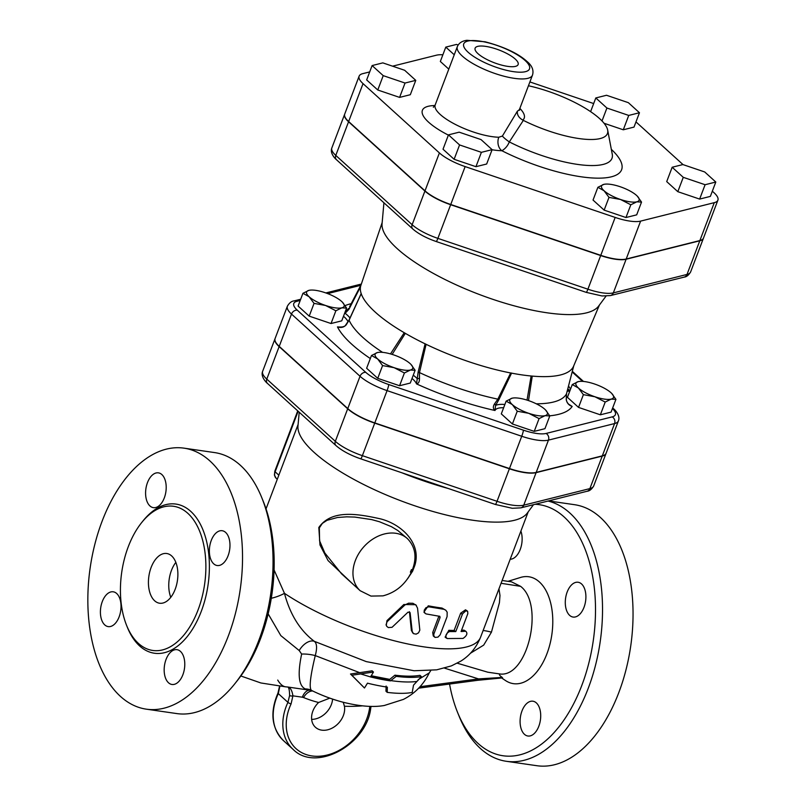 <?xml version="1.0" encoding="UTF-8"?>
<svg xmlns="http://www.w3.org/2000/svg" width="806" height="806" viewBox="0 0 806 806"><rect width="100%" height="100%" fill="white"/><g stroke="black" fill="none" stroke-linecap="round" stroke-linejoin="round"><path stroke-width="1.21" d="M705.099 184.725L683.266 177.33L672.164 167.245L682.884 164.565L704.706 171.96L715.809 182.035L705.099 184.725L699.638 199.082L677.816 191.677L683.266 177.33M677.816 191.677L666.713 181.602L672.164 167.245M699.638 199.082L710.358 196.392L715.809 182.035M639.46 112.739L628.74 115.429L606.918 108.034L595.805 97.949L606.525 95.269L628.348 102.664L639.46 112.739L634.01 127.096L623.29 129.786L628.74 115.429M602.011 120.95L606.918 108.034M623.29 129.786L604.057 123.268M590.607 111.651L595.805 97.949M454.241 54.778L445.789 47.111L456.498 44.431L458.171 44.995M448.781 69.135L440.338 61.468L445.789 47.111M382.83 62.878L404.652 70.273L415.765 80.358L405.045 83.038L383.223 75.643L372.11 65.568L382.83 62.878M405.045 83.038L399.595 97.395L410.314 94.715L415.765 80.358M399.595 97.395L377.772 90L383.223 75.643M377.772 90L366.659 79.925L372.11 65.568M448.468 134.864L459.178 132.174L481.011 139.569L492.113 149.654L481.394 152.334L459.571 144.939L448.468 134.864L443.018 149.211L454.121 159.296L459.571 144.939M481.394 152.334L475.943 166.691L486.663 164.011L492.113 149.654M475.943 166.691L454.121 159.296M630.816 204.784L620.509 199.475A20.09 5.944 20.8 0 0 636.78 201.832L630.816 204.784L625.97 217.529L604.147 210.134L593.035 200.059L597.881 187.304L603.845 184.362A20.09 5.944 20.8 0 0 604.047 190.74A20.09 5.944 20.8 0 0 620.509 199.475L608.993 197.379L604.047 190.74L597.881 187.304M637.304 196.14L641.526 202.094L636.78 201.832A20.09 5.944 20.8 0 0 637.304 196.14A20.09 5.944 20.8 0 0 636.589 195.455A20.09 5.944 20.8 0 0 620.116 186.71A20.09 5.944 20.8 0 0 605.588 184.1A20.09 5.944 20.8 0 0 603.845 184.362L605.447 184.111M625.97 217.529L636.69 214.849L641.526 202.094M604.147 210.134L608.993 197.379M355.879 457.052A12.553 3.718 20.8 0 0 358.771 458.151M583.383 394.658L578.436 388.008A20.09 5.944 20.8 0 0 594.899 396.754L583.383 394.658L578.537 407.403L567.434 397.328L572.27 384.573L578.245 381.631A20.09 5.944 20.8 0 0 578.436 388.008L572.27 384.573M611.17 399.111L605.205 402.053L594.899 396.754A20.09 5.944 20.8 0 0 611.17 399.111A20.09 5.944 20.8 0 0 611.694 393.409L615.925 399.363L611.17 399.111M611.734 393.459L611.694 393.409A20.09 5.944 20.8 0 0 610.978 392.724A20.09 5.944 20.8 0 0 594.516 383.988A20.09 5.944 20.8 0 0 579.977 381.369A20.09 5.944 20.8 0 0 578.245 381.631L579.836 381.379M342.379 302.159L346.59 308.094L341.835 307.832A20.09 5.944 20.8 0 0 342.359 302.139A20.09 5.944 20.8 0 0 341.643 301.454A20.09 5.944 20.8 0 0 325.181 292.709A20.09 5.944 20.8 0 0 310.653 290.089A20.09 5.944 20.8 0 0 308.91 290.361L310.501 290.11M309.101 296.739L302.935 293.303L308.91 290.361A20.09 5.944 20.8 0 0 309.101 296.739A20.09 5.944 20.8 0 0 325.564 305.474L314.048 303.378L309.101 296.739M341.835 307.832L335.87 310.773L325.564 305.474A20.09 5.944 20.8 0 0 341.835 307.832M410.939 364.383L415.12 370.297L410.375 370.035L404.411 372.976L394.104 367.677L382.578 365.581L377.641 358.942L371.475 355.506L377.44 352.554A20.09 5.944 20.8 0 0 377.641 358.942A20.09 5.944 20.8 0 0 394.104 367.677A20.09 5.944 20.8 0 0 410.375 370.035A20.09 5.944 20.8 0 0 410.899 364.342A20.09 5.944 20.8 0 0 410.183 363.657A20.09 5.944 20.8 0 0 393.711 354.912A20.09 5.944 20.8 0 0 379.183 352.293A20.09 5.944 20.8 0 0 377.44 352.554L379.042 352.303M605.205 402.053L600.359 414.808L611.079 412.118L615.925 399.363M346.59 308.094L341.744 320.848L331.024 323.528L309.202 316.133L314.048 303.378M331.024 323.528L335.87 310.773M309.202 316.133L298.099 306.058L302.935 293.303M415.12 370.297L410.284 383.052L399.564 385.731L404.411 372.976M399.564 385.731L377.742 378.336L382.578 365.581M377.742 378.336L366.629 368.251L371.475 355.506M600.359 414.808L578.537 407.403M506.138 401.136L512.112 398.194A20.09 5.944 20.8 0 0 512.304 404.582L506.138 401.136L501.302 413.891L512.404 423.976L517.25 411.221L512.304 404.582A20.09 5.944 20.8 0 0 528.766 413.317L517.25 411.221M545.037 415.674L539.073 418.616L528.766 413.317A20.09 5.944 20.8 0 0 545.037 415.674A20.09 5.944 20.8 0 0 545.561 409.982L549.793 415.936L545.037 415.674M545.602 410.022L545.561 409.982A20.09 5.944 20.8 0 0 544.846 409.287A20.09 5.944 20.8 0 0 528.383 400.552A20.09 5.944 20.8 0 0 513.855 397.932A20.09 5.944 20.8 0 0 512.112 398.194L513.704 397.942M539.073 418.616L534.227 431.371L544.947 428.681L549.793 415.936M534.227 431.371L512.404 423.976M515.256 59.07A23.011 6.801 -159.2 0 1 518.107 64.601A23.011 6.801 -159.2 0 1 494.209 62.727A23.011 6.801 -159.2 0 1 475.097 48.259A23.011 6.801 -159.2 0 1 491.992 47.715A23.011 6.801 -159.2 0 1 515.256 59.07M492.073 149.765A50.234 14.851 20.8 0 0 501.876 150.732C505.241 148.778 507.73 145.836 509.321 141.916L523.346 120.376L522.782 120.104A47.725 14.115 20.8 0 0 519.85 108.387M519.538 110.271L519.709 108.77A40.189 11.878 -159.2 0 1 517.422 111.107L502.39 136.073A7.536 1.159 -142.9 0 0 509.321 141.916A75.845 22.427 -159.2 0 0 580.683 164.817A75.845 22.427 -159.2 0 0 612.248 154.178L612.268 154.319M502.39 136.073L498.783 137.242A40.189 11.878 -159.2 0 1 455.924 124.718A40.189 11.878 -159.2 0 1 435.2 104.901L457.355 46.587A40.189 11.878 20.8 0 0 490.703 71.966A40.189 11.878 20.8 0 0 532.484 75.129C533.965 70.213 532.061 65.588 526.771 61.256C517.895 53.317 504.002 46.819 485.081 41.781L466.886 40.3C462.04 40.965 458.856 43.061 457.355 46.587M611.331 149.352A88.892 26.286 20.8 0 1 599.402 178.156A88.892 26.286 20.8 0 1 501.876 150.732A10.045 7.345 91.5 0 1 498.783 137.242M517.422 111.107C516.908 114.654 518.691 117.656 522.782 120.104M528.444 85.758A62.787 18.568 -159.2 0 1 607.664 130.078A62.787 18.568 -159.2 0 1 523.346 120.376M442.877 54.778A31.414 9.289 20.8 0 0 436.419 55.201L392.572 66.183M699.88 240.561L714.277 202.659A31.414 9.289 20.8 0 0 717.904 200.15L703.497 238.062A31.414 9.289 -159.2 0 1 699.88 240.561L626.202 259.018A31.414 9.289 -159.2 0 1 600.772 255.341L450.745 204.492A31.414 9.289 -159.2 0 1 425.004 190.831L439.401 152.928L363.043 83.633A31.414 9.289 20.8 0 1 359.123 76.157A31.414 9.289 20.8 0 1 362.74 73.658L369.702 71.915M439.401 152.928A31.414 9.289 20.8 0 0 465.143 166.59L615.169 217.429A31.414 9.289 20.8 0 0 640.609 221.116L714.277 202.659M717.904 200.15A31.414 9.289 20.8 0 0 713.975 192.684L712.333 191.193M635.954 121.978A31.414 9.289 20.8 0 1 637.617 123.389L683.055 164.626M529.895 81.94L593.679 103.561M425.004 190.831L348.645 121.535A31.414 9.289 -159.2 0 1 344.716 114.069L359.123 76.157M297.001 301.283A5.027 4.413 -104.1 0 0 294.069 300.9C291.55 301.132 289.314 302.905 287.369 306.22L275.098 338.52A32.996 9.753 20.8 0 0 279.229 346.368L347.769 408.571A32.996 9.753 20.8 0 0 374.8 422.918L509.473 468.548A32.996 9.753 20.8 0 0 536.192 472.417L602.324 455.853A32.996 9.753 20.8 0 0 606.122 453.224L618.393 420.923A32.996 9.753 20.8 0 1 614.585 423.553A5.027 4.413 -104.1 0 0 612.177 416.883L546.045 433.457A27.968 8.272 -159.2 0 1 523.396 430.172L388.724 384.533A27.968 8.272 -159.2 0 1 365.803 372.372L297.273 310.169A27.968 8.272 -159.2 0 1 297.001 301.283L300.215 300.477M344.676 114.18A31.414 9.289 20.8 0 0 344.636 114.291A31.414 9.289 20.8 0 0 348.565 121.766L335.78 155.407A31.414 9.289 -159.2 0 1 331.85 147.931L344.636 114.291M690.631 271.924A31.414 9.289 -159.2 0 1 687.014 274.433A5.027 4.413 75.9 0 1 684.113 277.123C686.49 276.952 688.656 275.219 690.631 271.924L703.416 238.284A31.414 9.289 20.8 0 1 699.789 240.793L626.121 259.24A31.414 9.289 20.8 0 1 600.682 255.562L450.655 204.724A31.414 9.289 20.8 0 1 424.913 191.062L348.565 121.766M606.021 296.114L598.636 306.079A116.245 34.376 -159.2 0 1 509.805 304.618A116.245 34.376 -159.2 0 1 397.227 248.651A116.245 34.376 -159.2 0 1 382.054 223.806L383.928 202.78M566.296 399.957A2.509 0.715 169.7 0 0 566.336 399.776A2.509 0.715 169.7 0 0 566.235 399.625C566.91 403.06 568.895 405.327 572.169 406.436L568.18 403.866M536.262 403.796A117.031 34.608 -159.2 0 0 566.477 393.872L573.781 365.692L566.477 393.872L566.235 399.625M567.575 389.681L569.933 390.749M570.013 390.517L567.777 388.925M344.605 313.312L345.139 313.302A2.509 1.753 -115.4 0 1 345.663 311.368L345.28 311.529M349.975 318.027A32.653 9.652 20.8 0 0 345.139 313.302L348.958 309.272A2.509 1.058 -152.4 0 1 348.736 308.386L345.663 311.368M360.947 285.203L349.582 306.764M348.958 309.272L360.514 286.825M345.593 325.161A2.509 0.967 43.5 0 1 345.603 325.15C345.22 326.168 343.406 326.883 340.162 327.266L337.462 326.904C340.847 328.042 343.709 327.417 346.076 325.02L349.099 320.204L361.209 293.666A113.777 33.64 -159.2 0 1 360.887 285.384L382.165 222.527M349.189 320.012L349.099 320.204A117.031 34.608 -159.2 0 0 382.578 352.363M361.219 293.444L349.038 320.063L345.603 325.15A2.509 0.967 43.5 0 1 346.076 325.02M425.135 343.739L418.143 372.07L419.483 372.584L426.102 344.313A113.777 33.64 -159.2 0 1 404.239 332.717L390.497 353.915M392.159 354.408L405.317 333.341M418.143 372.07L416.521 383.898C418.546 383.565 419.543 381.722 419.493 378.377L419.483 372.584A117.031 34.608 -159.2 0 0 497.856 399.151L494.582 403.826C492.849 406.567 492.99 408.783 494.985 410.496L495.599 405.408A2.509 1.128 -146.4 0 0 494.582 403.826M413.266 375.183A32.653 9.652 20.8 0 1 417.437 378.921A2.509 0.967 -2 0 1 419.493 378.377M528.514 400.592L532.262 376.1A113.777 33.64 -159.2 0 1 510.651 372.966L497.856 399.151L498.985 399.464L511.609 373.047M510.651 372.966A113.777 33.64 -159.2 0 1 426.102 344.313M404.239 332.717A113.777 33.64 -159.2 0 1 375.233 312.103A113.777 33.64 -159.2 0 1 361.209 293.666M504.878 404.471A32.653 9.652 20.8 0 0 495.599 405.408L498.985 399.464M531.124 375.999L527.023 400.108M599.402 305.051L573.59 366.186A113.777 33.64 -159.2 0 1 532.262 376.1M275.058 338.631A32.996 9.753 20.8 0 0 275.017 338.742A32.996 9.753 20.8 0 0 279.138 346.59L347.678 408.793A32.996 9.753 20.8 0 0 374.719 423.14L509.382 468.78A32.996 9.753 20.8 0 0 536.101 472.648L602.233 456.085A32.996 9.753 20.8 0 0 606.041 453.446A32.996 9.753 20.8 0 0 606.082 453.335M370.73 676.637L373.46 672.033L351.869 675.247L364.463 688.002L367.486 683.176A89.134 26.356 20.8 0 0 387.354 687.135L387.233 692.374A87.35 25.832 20.8 0 0 412.219 692.445L413.518 685.14L421.397 676.637C414.727 677.715 406.335 677.624 396.22 676.355L390.447 680.889A90.252 26.689 -159.2 0 1 370.599 676.949L360.866 673.997M396.22 676.355L394.92 675.176C405.055 676.436 413.397 676.486 419.946 675.327L421.397 676.637M390.447 680.889L389.238 679.79L394.92 675.176M370.921 676.204A87.733 25.943 20.8 0 0 389.238 679.79M373.46 672.033L372.12 670.814L350.499 674.007L351.869 675.247M364.463 688.002L350.499 674.007M387.233 692.374L385.953 691.216L386.124 686.017M311.529 690.41L311.398 690.349C308.98 687.911 310.27 676.335 315.267 655.6C317.262 648.155 316.939 643.4 314.32 641.324C300.023 630.494 290.069 614.494 284.458 593.327L274.07 569.933M412.209 631.461L413.498 633.647L416.138 634.141L418.526 632.861L419.825 630.171L417.538 608.107L415.936 605.105L412.904 603.291L408.582 603.19L404.904 604.974L387.102 621.708L386.074 624.69L386.769 626.383L388.361 627.582L392.059 627.3L408.027 612.147L410.103 612.661L412.209 631.461L411.382 630.433L409.438 611.683M412.894 633.093L411.382 630.433M386.255 625.426L386.981 620.63L403.836 604.52L415.715 604.702L416.48 605.749M465.767 631.239L463.903 630.121L465.767 631.239C467.853 633.335 466.946 635.733 463.037 638.423L447.31 638.553L445.93 637.254L446.05 634.957L447.259 632.972L449.395 631.561L455.773 631.592L462.594 613.739L465.939 610.777L467.661 611.371L467.823 613.668L461.072 631.521L465.767 631.239M461.536 630.292A123.066 36.391 20.8 0 0 463.903 630.121M446.625 638.241L445.114 637.133L448.841 630.302A123.066 36.391 20.8 0 0 454.11 630.463L460.669 613.185L465.505 609.82L467.258 610.958M454.11 630.463L455.773 631.592M439.502 616.197L440.106 617.456L433.789 634.191L433.92 636.176L435.149 637.415L437.95 637.133L440.167 634.816L447.088 616.61L447.169 612.187L445.829 610.243L444.086 609.326L428.782 606.817L425.911 607.734L424.198 610.243L424.379 612.419L425.971 613.9L439.925 616.378M434.555 637.052L433.285 635.964L432.711 632.509L438.917 616.116M424.843 613.124L423.926 612.107L428.278 605.82A123.066 36.391 20.8 0 0 442 608.056L445.829 610.243M407.554 578.839L412.642 571.132A2.509 0.675 26.2 0 0 411.997 570.92M341.563 573.822L324.838 553.007L319.589 540.806L319.337 527.89L322.37 523.376L327.035 520.313L337.502 517.492L346.691 516.837L354.831 517.079L371.667 519.598L379.384 521.724L391.363 526.65L397.832 530.519L407.453 538.65A35.162 26.83 132.2 0 0 363.949 546.659A35.162 26.83 132.2 0 0 360.191 590.727L370.972 596.087L382.941 595.866C395.635 592.541 405.146 584.632 411.453 572.139C417.226 558.578 415.896 547.415 407.453 538.65M413.962 565.087A2.509 0.806 -164.6 0 1 414.899 565.187C421.598 543.345 401.65 524.182 380.462 518.863C358.136 513.946 331.669 509.039 318.813 527.497L319.982 544.967L328.062 560.573L353.471 584.632M412.642 571.132L414.899 565.187M299.207 412.219L297.968 426.001A123.066 36.391 20.8 0 0 308.98 447.401A123.066 36.391 20.8 0 0 314.028 452.317A123.066 36.391 20.8 0 0 433.245 511.568A123.066 36.391 20.8 0 0 527.275 513.11L533.501 504.687M277.727 680.073C280.216 684.234 282.856 686.49 285.667 686.833L287.732 687.014C288.87 687.276 289.495 690.087 289.626 695.477L287.923 702.348L278.302 693.613A2.509 0.615 -155 0 1 277.979 693.049C269.718 712.444 271.572 728.322 283.531 740.694A50.234 38.325 -47.8 0 1 278.302 693.613L279.783 686.541A2.509 1.259 179.1 0 1 279.581 686.057A2.509 1.259 179.1 0 1 279.581 686.037L277.979 693.049M279.783 686.541L279.753 685.977M311.65 719.375A18.84 14.367 132.2 0 0 332.586 699.104M502.601 677.886L477.636 680.304A2.509 1.209 -97.6 0 0 478.502 678.904L420.067 686.702M457.234 663.197L487.842 672.214L500.073 673.997C498.793 674.36 499.508 675.499 502.229 677.433L501.916 677.634M502.229 677.433L478.502 678.904L444.58 668.154M369.994 706.348A17.581 13.41 132.2 0 0 369.501 708.575A47.725 36.411 -47.8 0 1 314.894 756.24A47.725 36.411 -47.8 0 1 291.077 703.93A2.509 0.615 -155 0 1 287.923 702.348A50.234 38.325 132.2 0 0 293.152 749.429L283.531 740.694M291.077 703.93L292.91 695.84A2.509 1.259 179.1 0 1 289.626 695.477M302.321 697.2L292.91 695.84C292.074 690.399 290.341 687.458 287.732 687.014L309.625 690.188A12.553 7.224 -81.8 0 0 302.321 697.2L303.54 697.533A176.544 134.693 132.2 0 0 318.602 702.489L329.795 698.137M343.255 702.278L344.424 706.227A18.84 14.367 -47.8 0 1 335.034 726.317A18.84 14.367 -47.8 0 1 315.448 727.274A18.84 14.367 -47.8 0 1 318.602 702.489M271.29 598.284A15.072 3.939 162.1 0 0 284.458 593.327A123.066 36.391 -159.2 0 0 404.32 643.198A123.066 36.391 -159.2 0 0 480.598 637.173C476.376 647.581 469.747 655.58 460.72 661.182L451.34 665.907L436.671 669.836L414.083 670.753L366.256 661.605L314.32 641.324A15.072 8.926 122.7 0 0 299.197 650.543L301.645 654.069C297.434 674.219 298.653 685.846 305.313 688.939L311.862 690.571M268.146 613.86L280.831 635.622L299.197 650.543M483.116 630.554A25.117 2.831 -160.9 0 1 491.448 632.146L499.428 602.676L499.982 595.473L498.964 588.823M470.432 653.253L483.691 645.112L491.448 632.146M500.073 673.997C527.698 677.493 544.665 604.661 520.605 586.345L511.488 581.831L502.138 580.491M507.982 581.327L520.485 577.469A54.002 31.041 98.2 0 1 551.838 634.644A54.002 31.041 98.2 0 1 505.553 680.576L501.604 677.947M312.748 691.014A12.553 7.818 -67.8 0 0 303.54 697.533M574.618 504.707A131.862 75.804 98.2 0 1 630.715 646.1A131.862 75.804 98.2 0 1 536.796 765.7L506.289 761.287A131.862 75.804 -81.8 0 0 599.674 645.122A131.862 75.804 -81.8 0 0 548.04 501.05M535.154 504.274A126.834 72.923 98.2 0 1 589.569 660.074A126.834 72.923 98.2 0 1 478.089 743.464A126.834 72.923 98.2 0 1 457.476 712.172L459.027 716.01A131.862 75.804 -81.8 0 0 480.457 748.532A131.862 75.804 -81.8 0 0 506.289 761.287M457.476 712.172A126.834 72.923 98.2 0 1 449.557 684.052M538.821 726.246A17.581 10.105 98.2 0 1 527.89 736.009A17.581 10.105 98.2 0 1 521.986 710.963A17.581 10.105 98.2 0 1 532.927 701.21A17.581 10.105 98.2 0 1 538.821 726.246M581.559 583.957A17.581 10.105 98.2 0 1 584.965 604.278A17.581 10.105 98.2 0 1 573.076 617.053A17.581 10.105 98.2 0 1 569.63 615.351A17.581 10.105 98.2 0 1 566.225 595.03A17.581 10.105 98.2 0 1 578.114 582.254A17.581 10.105 98.2 0 1 581.559 583.957M520.898 531.094A17.581 10.105 98.2 0 1 520.243 549.42A17.581 10.105 98.2 0 1 510.208 559.243M175.849 562.376A25.117 14.437 -81.8 0 0 170.791 597.306M171.668 555.938A25.117 14.437 98.2 0 1 176.534 584.975A25.117 14.437 98.2 0 1 159.548 603.22A25.117 14.437 98.2 0 1 148.868 576.29A25.117 14.437 98.2 0 1 166.751 553.51A25.117 14.437 98.2 0 1 171.668 555.938M234.969 683.569L237.538 680.335A126.834 72.923 -81.8 0 0 263.401 501.685L261.849 497.856A131.862 75.804 98.2 0 1 234.969 683.569A131.862 75.804 98.2 0 1 176.806 713.582L146.289 709.159A131.862 75.804 98.2 0 1 120.457 696.414A131.862 75.804 98.2 0 1 94.917 544A131.862 75.804 98.2 0 1 184.08 448.166A131.862 75.804 98.2 0 1 240.208 589.529A131.862 75.804 98.2 0 1 146.289 709.159M184.08 448.166L214.587 452.579A131.862 75.804 98.2 0 1 261.849 497.856M138.441 643.41A72.842 41.872 98.2 0 1 124.336 559.203A72.842 41.872 98.2 0 1 173.612 506.289A72.842 41.872 98.2 0 1 204.593 584.39A72.842 41.872 98.2 0 1 152.717 650.452A72.842 41.872 98.2 0 1 138.441 643.41M166.056 659.439A17.581 10.105 98.2 0 1 176.998 649.676A17.581 10.105 98.2 0 1 182.891 674.713A17.581 10.105 98.2 0 1 171.96 684.475A17.581 10.105 98.2 0 1 166.056 659.439M213.701 563.827A17.581 10.105 98.2 0 1 210.295 543.496A17.581 10.105 98.2 0 1 222.184 530.721A17.581 10.105 98.2 0 1 225.63 532.423A17.581 10.105 98.2 0 1 229.035 552.745A17.581 10.105 98.2 0 1 217.146 565.52A17.581 10.105 98.2 0 1 213.701 563.827M116.679 593.498A17.581 10.105 98.2 0 1 120.084 613.829A17.581 10.105 98.2 0 1 108.185 626.605A17.581 10.105 98.2 0 1 104.75 624.902A17.581 10.105 98.2 0 1 101.344 604.581A17.581 10.105 98.2 0 1 113.233 591.806A17.581 10.105 98.2 0 1 116.679 593.498M164.313 497.886A17.581 10.105 98.2 0 1 153.372 507.649A17.581 10.105 98.2 0 1 147.478 482.613A17.581 10.105 98.2 0 1 158.419 472.85A17.581 10.105 98.2 0 1 164.313 497.886M301.645 654.069A15.072 4.554 -171.6 0 1 315.267 655.6L359.95 672.758M402.083 472.85A131.126 38.779 20.8 0 0 448.297 488.507M434.908 105.546A50.234 14.851 20.8 0 0 448.368 135.106M525.099 60.49A35.162 10.397 -159.2 0 1 496.959 67.543A35.162 10.397 -159.2 0 1 467.802 41.076A35.162 10.397 -159.2 0 1 525.099 60.49M348.645 121.535L363.043 83.633M450.745 204.492L465.143 166.59M626.202 259.018L640.609 221.116M600.772 255.341L615.169 217.429M327.649 293.606L360.786 285.304M612.449 408.511A27.968 8.272 -159.2 0 1 612.177 416.883M572.169 371.949L582.557 381.369M570.537 389.137A127.016 37.56 20.8 0 0 568.522 386.054M549.722 415.815A127.016 37.56 20.8 0 0 572.169 406.436A30.144 8.916 -159.2 0 1 568.583 404.128M567.172 391.222A30.144 8.916 -159.2 0 1 569.771 391.172M412.027 378.457A30.144 8.916 -159.2 0 1 416.521 383.898A127.016 37.56 20.8 0 0 494.985 410.496A30.144 8.916 -159.2 0 1 503.639 407.735M342.903 326.863A30.144 8.916 -159.2 0 1 337.462 326.904A127.016 37.56 20.8 0 0 370.317 358.549M343.487 316.254A30.144 8.916 -159.2 0 1 348.051 321.906M351.194 303.681A127.016 37.56 20.8 0 0 345.109 305.615M336.475 159.719A5.027 3.829 -47.8 0 1 335.78 155.407L412.138 224.703A5.027 3.829 -47.8 0 0 412.823 229.015L336.475 159.719C335.699 159.245 329.563 153.301 331.85 147.931M699.789 240.793L687.014 274.433L613.336 292.89A31.414 9.289 -159.2 0 1 587.906 289.203A5.027 0.584 -71.3 0 1 586.244 292.366L436.217 241.528A5.027 0.584 -71.3 0 0 437.88 238.364A31.414 9.289 -159.2 0 1 412.138 224.703L424.913 191.062M600.682 255.562L587.906 289.203L437.88 238.364L450.655 204.724M626.121 259.24L613.336 292.89A5.027 4.413 75.9 0 1 610.444 295.58L684.113 277.123M546.045 433.457A5.027 4.413 75.9 0 1 548.453 440.126L614.585 423.553L602.324 455.853M612.661 407.937L613.578 408.773A5.027 3.829 132.2 0 0 612.58 408.168M523.396 430.172A5.027 0.584 108.7 0 1 521.734 436.258A32.996 9.753 20.8 0 0 548.453 440.126L536.192 472.417M388.724 384.533A5.027 0.584 108.7 0 1 387.071 390.618L521.734 436.258L509.473 468.548M365.803 372.372A5.027 3.829 132.2 0 0 360.03 376.271A32.996 9.753 20.8 0 0 387.071 390.618L374.8 422.918M297.273 310.169A5.027 3.829 132.2 0 0 291.5 314.068L360.03 376.271L347.769 408.571M325.836 292.941L360.201 284.337A5.027 4.413 75.9 0 1 361.279 284.216M287.369 306.22A32.996 9.753 20.8 0 0 291.5 314.068L279.229 346.368M374.719 423.14L362.368 455.662A5.027 0.584 108.7 0 1 360.705 458.826L495.368 504.465A5.027 0.584 -71.3 0 0 497.03 501.302L362.368 455.662A32.996 9.753 -159.2 0 1 335.326 441.315A5.027 3.829 132.2 0 0 336.021 445.627C342.016 450.806 350.247 455.209 360.705 458.826M495.368 504.465L512.273 508.284L520.857 507.861A5.027 4.413 -104.1 0 0 523.749 505.171A32.996 9.753 -159.2 0 1 497.03 501.302L509.382 468.78M347.678 408.793L335.326 441.315L266.786 379.112A5.027 3.829 132.2 0 0 267.481 383.424L336.021 445.627M520.857 507.861L586.98 491.287A5.027 4.413 -104.1 0 0 589.881 488.607L523.749 505.171L536.101 472.648M279.138 346.59L266.786 379.112A32.996 9.753 -159.2 0 1 262.665 371.264L275.017 338.742M586.98 491.287C589.488 491.076 591.715 489.302 593.69 485.968A32.996 9.753 -159.2 0 1 589.881 488.607L602.233 456.085M390.749 680.607C401.056 682.067 409.67 682.37 416.611 681.493M371.143 675.74L389.701 679.367M418.213 679.629L429.245 672.899L430.767 670.562M403.836 604.52L404.34 605.457M386.981 620.63L387.293 621.517M460.669 613.185L462.342 614.323M448.841 630.302L450.403 631.42M432.711 632.509L433.971 633.607M442 608.056L443.26 609.155M428.278 605.82L429.255 606.878M438.847 616.358L440.106 617.456M410.375 572.169L411.463 569.61A32.653 24.905 -47.8 0 1 410.375 572.169M278.836 475.177L275.128 471.812A2.509 0.746 -159.2 0 1 274.816 471.218L274.423 475.107L276.166 478.28A7.536 5.753 -47.8 0 1 275.128 471.812L298.139 411.241M369.501 708.575A2.509 1.068 8.6 0 0 370.78 707.859L371.082 706.368M344.424 706.227A176.544 134.693 132.2 0 0 362.478 705.844M520.605 586.345L501.07 583.292M305.313 688.939A15.072 14.206 116.6 0 1 311.398 690.349A51.574 15.254 -159.2 0 0 342.268 702.016C359.305 706.338 373.329 707.497 384.341 705.482L403.353 699.427C414.868 693.563 423.493 684.717 429.245 672.899M126.995 626.393A75.351 43.323 -81.8 0 0 139.629 645.949A75.351 43.323 -81.8 0 0 197.49 620.157A75.351 43.323 -81.8 0 0 199.445 522.54A75.351 43.323 -81.8 0 0 142.098 522.066M433.346 107.289L435.2 104.901M607.664 130.078L612.248 154.178M519.709 108.77L532.484 75.129M436.217 241.528C426.324 238.102 418.526 233.931 412.823 229.015M586.244 292.366L602.042 295.963L610.444 295.58M613.578 408.773C614.565 409.377 620.731 415.584 618.393 420.923M572.331 371.334L583.463 381.44M360.201 284.337L361.32 284.095M294.069 300.9L300.678 299.248M570.023 405.297L570.074 405.327C567.898 403.796 566.658 401.942 566.336 399.776L566.497 393.842M361.128 284.649L349.592 306.743M267.481 383.424C266.494 382.81 260.318 376.604 262.665 371.264M298.109 424.45L266.04 508.868M528.202 511.86L480.598 637.173M341.502 573.771L360.191 590.727M297.736 410.879L274.816 471.218M277.274 479.288L276.166 478.28M477.636 680.304L418.697 688.163M293.152 749.429C315.902 772.601 366.972 744.553 370.78 707.859M240.833 675.982L260.862 682.964L285.667 686.833M311.459 690.369A165.764 165.764 0 0 0 342.268 702.016M548.523 500.929L574.587 504.697M593.69 485.968L606.041 453.446"/></g></svg>
